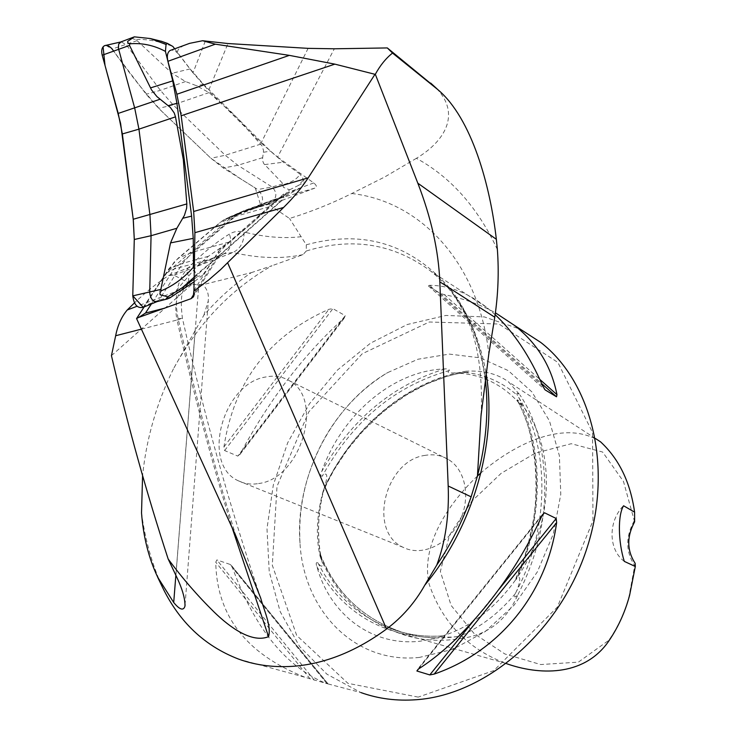 <?xml version="1.0" encoding="UTF-8"?>
<svg xmlns="http://www.w3.org/2000/svg" width="737" height="737" viewBox="0 0 737 737"><rect width="100%" height="100%" fill="white"/><g stroke="black" fill="none" stroke-linecap="round" stroke-linejoin="round"><path stroke-width="0.55" stroke-dasharray="3.69 2.76" d="M308.103 48.356L261.101 143.006L208.599 90.577L227.973 43.538M205.282 41.143L193.002 72.834L208.599 90.577M261.101 143.006L277.591 157.092L334.331 48.789M277.591 157.092L313.741 182.951C316.799 185.402 317.15 187.134 314.81 188.138L274.109 199.884L267.577 203.652L231.925 216.899L166.212 273.16L144.176 306.905M497.374 249.521C477.889 207.613 450.897 177.212 416.405 158.317C444.89 141.301 461.344 113.931 436.037 87.915M416.405 158.317L384.769 176.954L351.742 193.518C332.212 203.338 311.475 211.666 289.521 218.484L267.577 203.652M193.002 72.834L178.299 53.829C176.318 50.927 178.483 48.034 184.775 45.123M178.299 53.829L174.89 50.761L171.435 50.005M251.179 272.69L271.99 265.725C231.114 289.005 198.262 323.386 173.425 368.868L203.873 315.196C218.244 298.614 234.007 284.445 251.179 272.69L202.804 284.694L191.777 284.427L173.96 275.205L168.709 275.509M485.895 372.194C477.816 327.928 459.483 294.275 430.878 271.253C393.834 243.68 352.295 236.927 306.251 251.013L306.279 244.785L289.521 218.484M306.279 244.785C363.295 229.281 411.274 243.929 450.215 288.747C468.787 312.451 480.432 342.06 485.149 377.565M141.522 512.943C145.198 539.991 152.135 564.662 162.324 586.956M466.097 371.227C407.183 380.587 351.383 428.197 323.681 489.147L322.797 492.998L324.363 487.572C325.966 482.965 329.798 468.843 322.226 476.222C320.411 476.295 320.254 474.711 321.737 471.477C341.627 414.747 393.254 370.453 444.853 368.933C447.728 368.611 449.229 369.126 449.358 370.499C446.733 372.268 448.142 373.097 453.577 372.977L467.912 372.24C469.202 371.697 468.594 371.356 466.097 371.227C483.196 370.195 497.309 373.733 508.429 381.821L519.99 394.995C517.006 392.6 516.176 392.766 517.512 395.502L517.908 396.165C519.649 398.947 523.712 406.686 520.304 404.364L517.042 400.016C517.383 399.528 518.323 400.292 519.871 402.291C555.247 442.568 555.79 520.654 518.093 576.214L515.67 579.908C523.123 571.286 518.645 587.656 515.808 592.576L515.384 593.561C513.929 597.735 514.785 598.076 517.954 594.593C506.66 620.517 487.452 635.193 460.33 638.601C464.089 636.768 463.822 635.985 459.538 636.252L458.515 636.381C453.817 637.422 437.391 637.56 442.44 635.994L437.861 637.846L419.869 641.245C371.337 646.524 329.844 614.068 316.919 566.642C315.74 563.473 316.044 562.165 317.85 562.746C322.64 569.544 323.294 564.708 321.765 560.783L319.913 553.165L320.282 557.071C315.482 536.812 316.615 514.177 323.681 489.147M320.282 557.071C335.492 593.552 361.029 618.647 396.884 632.355C416.516 640.112 437.667 642.194 460.33 638.601M517.954 594.593C540.774 549.922 549.037 504.707 542.745 458.948C539.65 434.415 532.068 413.098 519.99 394.995M600.563 441.841C565.067 418.607 514.444 443.996 480.92 472.868M477.475 475.991C448.483 503.555 420.265 545.251 429.192 584.377C442.44 622.581 467.884 648.882 505.518 663.291L506.43 663.622M634.612 521.851L623.502 481.491L602.608 452.03L571.258 443.711L535.053 453.227L501.059 473.403L471.717 501.298L449.432 535.292L440.358 571.497L451.127 605.464L474.25 633.719L504.882 653.977L540.691 664.544L578.361 662.148L608.79 640.306C617.846 627.473 624.589 612.862 629.02 596.463L635.156 563.354M634.225 520.884C625.409 536.868 625.602 551.829 634.815 565.767M173.425 368.868C156.649 403.075 146.368 438.653 142.591 475.605M306.251 251.013L303.027 254.633L271.99 265.725M328.103 683.945L360.955 692.587L326.952 674.208L299.637 646.552L280.18 611.627L269.217 571.599L266.987 528.678L273.298 485.057L287.688 442.79L309.402 403.858L337.445 370.075L370.573 343.129L407.285 324.501L445.867 315.464L484.32 316.91L520.479 329.292M323.598 682.361C284.602 665.271 254.247 627.113 232.542 567.895L230.395 564.524L216.871 559.917L215.748 562.211C216.742 615.929 246.545 654.299 305.146 677.312L327.79 683.872L230.395 564.524M495.135 314.671L486.835 307.495C467.958 292.764 448.87 285.366 429.579 285.293L428.418 285.928L440.247 293.418L444.245 294.607C463.057 298.384 480.1 304.455 495.393 312.801M237.775 456.092L240.244 453.826C269.77 399.039 304.427 353.751 344.243 317.942L345.229 315.666L332.912 308.665L328.932 309.273C268.996 335.777 233.998 381.655 223.937 446.908L224.619 450.556L237.775 456.092L345.229 315.666M418.211 697.11L347.938 683.328L296.698 635.46L272.312 565.279L277.011 486.374L308.757 411.9L362.245 353.751L429.293 322.005L498.94 324.022L557.881 362.429L592.548 432.536L592.972 520.866L557.301 607.168L493.799 670.606L418.211 697.11M419.39 657.432C354.552 664.267 303.708 610.485 300.005 543.243C294.726 477.493 332.092 404.696 387.579 372.646L417.934 359.241L449.349 354.101L480.063 357.832L508.208 370.573L531.921 391.918L549.452 420.873L559.392 455.752L560.783 494.352L553.303 533.993L537.374 571.848L514.113 605.151L485.232 631.563L452.887 649.315L419.39 657.432M624.294 561.382C608.136 549.553 608.016 521.142 623.677 505.499M203.873 315.196L208.193 301.175C209.078 294.478 207.281 288.987 202.804 284.694M303.027 254.633C281.893 259.111 258.54 258.401 232.975 252.505L223.873 253.768L168.46 275.666C157.534 282.667 146.202 291.751 134.447 302.907M111.444 355.658L191.777 284.427M313.741 182.951L283.625 194.034L283.819 198.106L281.221 200.685L239.82 212.578L174.098 269.005L216.954 257.379L218.742 256.264L218.686 251.041L193.932 290.452M166.212 273.16L174.098 269.005L151.398 303.939M231.925 216.899L239.82 212.578L274.109 199.884M258.549 483.546C300.945 478.847 324.51 398.837 289.438 380.78C282.225 376.441 274.182 375.197 265.302 377.058C222.546 383.949 200.961 464.08 238.134 480.717C244.306 483.831 251.105 484.78 258.549 483.546M425.36 455.337C385.064 460.146 367.358 531.515 403.157 547.333C421.288 556.73 447.377 545.233 459.179 521.943C471.21 498.792 465.885 469.865 448.28 459.437C441.334 455.319 433.697 453.955 425.36 455.337M131.987 37.974L133.609 39.061L136.529 39.457L137.082 40.655L172.016 73.276L185.54 81.54L196.484 85.722L209.087 92.604L237.489 118.123L262.114 145.981L263.551 150.67L262.372 160.169L263.763 163.632L283.727 184.48L283.036 186.046L283.505 187.373L289.577 189.824L284.519 194.854L284.353 195.812L285.302 196.153L284.454 196.567M157.386 301.534L158.999 300.088L182.794 263.284L192.293 252.238L237.378 214.006L243.883 210.745L274.256 199.441C276.928 195.526 276.218 191.38 272.11 187.014L237.839 165.291L225.236 155.249L173.121 104.894L160.38 90.338L126.257 44.717L121.126 41.843M143.199 307.311L168.736 269.042L178.087 258.263L219.46 223.016L223.375 220.105L229.769 216.899L259.894 205.724L273.814 199.663L284.289 196.641L269.751 202.73L268.683 203.605L270.387 203.863L269.152 206.756L251.52 223.504L228.82 242.141L208.414 256.292L197.148 266.195L169.805 297.932M174.697 48.808L190.091 68.937L203.605 84.34L270.47 151.159L283.312 162.204L300.06 174.144C297.352 178.787 291.907 182.232 283.727 184.48M194.282 269.475L196.024 274.726L197.921 276.366L202.73 275.141L194.071 281.829M285.302 196.153L301.838 187.235L287.55 193.573L280.327 197.765L251.925 223.293L224.932 246.25L214.845 257.6L202.73 275.141M301.838 187.235L304.031 182.546L303.662 179.874L300.06 174.144M136.529 39.457C147.713 39.079 159.837 41.419 172.891 46.477M194.117 279.166L197.921 276.366M194.153 277.223L196.024 274.726M289.577 189.824L298.144 185.567L303.662 179.874M298.144 185.567L304.031 182.546M259.894 205.724L260.465 205.439C263.938 200.409 263.026 195.102 257.729 189.529L223.311 168.008L210.939 158.28L158.695 108.385L146.212 94.272L112.052 49.066L105.935 45.353M143.208 307.301L174.485 261.699L222.344 220.796L260.751 205.227L255.269 187.99L240.741 178.907L210.939 158.28L161.762 111.315C145.419 93.507 129.39 73.479 113.682 51.221M105.345 45.418L103.079 46.818M351.742 193.518C420.228 201.265 478.663 262.132 488.815 353.944M465.268 372.425C484.9 374.451 502.321 382.153 517.512 395.502M320.503 555.449C316.947 533.901 318.043 511.929 323.801 489.543M515.384 593.561C499.161 613.129 480.542 627.362 459.538 636.252M444.853 368.933C392.757 384.935 351.715 419.123 321.737 471.477M518.093 576.214C543.455 517.392 543.27 449.533 519.871 402.291M515.67 579.908C543.206 519.825 542.985 448.474 517.595 400.836M316.919 566.642C342.65 613.11 382.973 636.842 437.861 637.846M317.85 562.746C333.695 593.976 357.675 615.8 389.781 628.21C406.262 634.64 423.904 637.21 442.707 635.93M515.808 592.576C550.465 528.014 549.968 445.406 517.908 396.165M320.696 556.232C335.74 591.866 360.863 616.454 396.073 630.015C415.447 637.689 436.267 639.808 458.515 636.381M464.301 372.461C406.557 381.849 351.42 428.86 324.077 488.585M449.358 370.499C394.949 385.921 352.572 421.159 322.226 476.222M444.245 294.607L539.862 379.472M440.247 293.418L541.732 383.655M428.418 285.928L544.698 389.523M429.579 285.293L542.764 386.022M240.244 453.826L344.243 317.942M224.619 450.556L332.912 308.665M223.937 446.908L328.932 309.273M326.86 683.531L232.542 567.895M314.321 680.187L216.871 559.917M310.13 678.952L215.748 562.211M499.05 589.222L473.679 620.609M541.824 516.001L418.524 668.966M542.045 515.513L418.174 669.187M173.96 275.205L232.975 252.505C240.483 248.747 244.177 241.929 244.076 232.035C264.426 237.139 283.349 238.705 300.853 236.743M236.07 536.343C214.126 465.756 194.798 393.208 178.114 318.697C174.061 297.72 176.751 281.552 186.203 270.203C200.049 255.315 214.458 243.274 229.419 234.08C233.896 231.39 238.779 230.699 244.076 232.035M141.393 329.144L177 320.024C192.91 391.043 211.289 460.275 232.137 527.72M178.114 318.697L182.417 318.301L177 320.024C174.42 306.749 176.143 296.458 182.159 289.134L137.036 306.27M260.695 598.057C230.303 508.696 204.204 415.447 182.417 318.301C180.372 301.737 181.238 291.465 185.024 287.494C197.58 273.639 210.533 262.418 223.864 253.841L223.541 253.97C209.188 263.008 195.397 274.726 182.159 289.134L185.024 287.494C189.492 283.266 189.888 277.508 186.203 270.203M168.644 275.537L223.864 253.841C230.635 250.046 232.487 243.459 229.419 234.08M195.075 331.512L175.857 575.265M175.913 575.376L198.833 284.593M283.625 194.034L218.686 251.041M194.365 293.437L216.954 257.379L281.221 200.685L314.81 188.138M282.575 183.937L272.11 187.014L257.729 189.529M170.127 297.204L158.999 300.088L144.774 305.717M137.082 40.655L112.052 49.066M185.54 81.54L160.38 90.338L146.212 94.272M209.087 92.604L173.121 104.894L158.695 108.385M260.751 144.13L225.236 155.249L210.939 158.28M262.529 157.7L237.839 165.291L223.311 168.008M268.683 203.605L243.883 210.745L229.769 216.899M269.152 206.756L233.408 216.982L219.46 223.016M228.82 242.141L192.293 252.238L178.087 258.263M208.414 256.292L182.794 263.284L168.736 269.042M197.148 266.195L214.845 257.6M218.032 249.714L224.932 246.25M277.094 200.436L270.387 203.863M287.55 193.573L269.751 202.73M264.629 164.591L283.312 162.204M263.459 152.273L270.47 151.159M203.605 84.34L196.484 85.722M190.091 68.937L172.016 73.276M450.215 288.747L465.176 314.017C477.475 339.868 482.818 372.996 481.206 413.411M480.598 463.168C498.866 381.655 475.218 305.652 430.878 271.253L486.835 307.495M396.884 632.355L505.518 663.291M595.413 438.497L508.429 381.821M607.758 642.517L608.79 640.306M629.601 595.312L629.02 596.463M238.677 659.127L305.146 677.312M324.363 487.572C317.629 512.777 316.763 537.181 321.756 560.783M453.577 372.977C480.054 373.346 502.302 383.811 520.313 404.355M515.347 580.194C494.951 608.394 470.648 626.984 442.44 635.994M300.005 543.243C297.923 504.228 307.209 467.341 327.873 432.591C343.626 407.202 363.534 387.22 387.579 372.646M517.042 400.016C520.746 406.87 522.929 411.089 527.913 425.553C537.42 458.202 537.476 494.647 533.505 519.474L527.397 547.692L523.086 561.207L514.85 580.894M443.186 635.838C424.171 637.247 406.363 634.704 389.781 628.21L396.073 630.015C359.868 616.123 334.487 590.512 319.913 553.165M467.912 372.24L457.373 373.733L446.871 376.321L426.262 384.18L406.483 394.968L387.745 408.215L378.836 415.659L362.447 431.652L347.274 449.837L334.045 469.81L327.2 482.79L322.797 492.998M239.838 454.582L344.723 317.546M327.781 683.54L231.381 565.436M542.718 514.076L417.299 669.666M185.088 604.681L208.313 301.184M218.788 256.181L193.767 296.163M282.234 200.215L217.903 256.983M448.28 459.437L289.438 380.78M403.157 547.333L238.134 480.717M273.998 199.589L284.565 196.539M241.156 211.897L269.714 203.688M157.782 301.322L156.778 301.737M223.375 220.105L237.378 214.006M274.256 199.441L260.465 205.439M280.327 197.765L268.941 203.605"/><path stroke-width="1.11" d="M193.914 291.097L208.608 280.042L220.593 269.631L283.588 207.465L194.9 232.68L193.932 290.452L193.214 297.057L191.095 298.651L138.694 317.426L145.456 313.087L163.54 308.462M334.856 64.137L181.173 115.764L193.665 211.491L308.177 177.884L374.986 74.308L334.856 64.137L289.346 55.367L215.324 44.174L202.601 40.728L189.612 43.354L184.775 45.123M283.588 207.465C293.713 197.424 301.912 187.566 308.177 177.884M194.9 232.68L193.665 211.491M181.173 115.764L176.852 94.253L289.346 55.367M436.037 87.915L387.303 47.933L334.331 48.789L308.103 48.356L227.973 43.538L202.601 40.728M171.435 50.005L170.017 50.521C167.41 52.484 166.709 56.076 167.925 61.3L176.852 94.253M485.149 377.565C488.502 404.963 486.991 433.494 480.598 463.168L477.447 476.074L481.012 415.668L488.815 353.944L494.767 317.223C498.157 294.625 499.023 272.054 497.374 249.521L496.351 239.304C490.197 185.54 471.864 118.454 437.879 89.656L392.535 53.073L387.303 47.933M227.669 262.86L386.557 629.011C402.181 617.302 414.931 602.682 424.798 585.15C473.937 526.006 497.89 440.256 485.895 372.194M157.7 577.292L162.324 586.956C179.128 621.871 204.508 645.898 238.466 659.053C256.448 665.548 275.712 667.869 296.274 666.036C326.952 663.014 357.049 650.67 386.557 629.011M138.694 317.426L136.566 318.559L236.07 536.343L260.695 598.057C264.242 611.001 271.511 626.072 268.554 636.676C251.943 643.364 230.147 627.648 214.071 611.996C197.479 595.689 182.186 578.038 168.183 559.051L175.913 575.376C182.186 588.329 185.199 598.573 184.969 606.127C183.485 611.01 179.727 609.812 173.711 602.516L157.736 577.274C148.708 558.149 143.3 536.702 141.522 512.943L142.591 475.605M436.792 565.03C445.489 541.695 449.284 515.356 448.188 486.005L471.127 496.839C462.587 521.151 451.136 543.878 436.792 565.03L424.798 585.15M471.127 496.839L477.447 476.074M634.594 512.151L623.585 505.775C617.67 515.062 618.122 542.036 624.294 561.382L635.312 566.504L635.156 563.354C626.837 550.456 626.653 536.619 634.612 521.851L634.594 512.151C630.43 482.431 619.08 458.994 600.563 441.841L595.413 438.497M480.92 472.868L477.475 475.991M506.43 663.622C538.01 674.862 582.589 677.183 607.758 642.517C617.698 628.339 624.985 612.604 629.601 595.312L635.312 566.504M520.479 329.292L540.709 342.401C592.327 382.383 613.838 469.285 585.979 551.119C558.388 633 485.407 694.89 416.414 699.717C396.801 701.163 378.321 698.787 360.955 692.587M495.393 312.801L514.619 325.496C537.273 343.359 551.387 366.409 556.969 394.663L556.518 396.792L545.067 389.864L542.764 386.022C529.737 356.035 513.855 332.249 495.135 314.671M556.195 518.498L556.647 522.616C546.909 593.672 499.124 651.72 434.176 674.088L429.8 674.917L416.884 670.992L418.174 669.187C463.637 640.471 513.8 578.757 542.045 515.513L544.45 512.74L556.195 518.498L499.05 589.222M448.188 486.005L439.832 281.866C438.543 250.7 431.2 217.802 417.824 183.191L375.317 74.271C380.283 65.252 386.022 58.186 392.535 53.073M144.176 306.905L136.566 318.559M134.447 302.907L127.252 309.982C121.522 316.763 117.662 325.339 115.663 335.731L111.444 355.658C127.75 425.442 146.663 493.246 168.183 559.051M151.398 303.939L145.456 313.087M194.071 281.829L169.805 297.932L167.29 298.964L165.668 299.36L167.815 296.818L160.187 294.772L159.911 293.068L161.283 290.774L160.85 289.411L170.533 242.906L176.862 228.267L184.416 215.388L186.636 208.23L186.83 203.928L183.329 159.616L175.498 116.851L174.245 112.991L170.394 107.51L156.972 96.63L151.546 89.942L129.528 45.427L129.574 43.833L127.777 42.718L127.667 41.373L134.355 36.85L131.987 37.974M121.126 41.843L118.703 44.008L118.371 48.154L134.687 108.035L138.943 129.15L149.943 214.909L151.067 235.711L149.712 292.359C150.486 298.946 153.047 302.004 157.386 301.534L167.299 298.964M134.355 36.85L150.293 38.536L161.016 41.208L167.585 43.465L172.891 46.477L174.697 48.808M167.585 43.465L166.055 44.46L165.429 51.378C153.886 45.261 141.928 42.737 129.574 43.833M161.283 290.774C173.296 285.781 184.029 277.877 193.49 267.08L193.241 238.355L191.62 216.116L176.926 103.3L172.734 80.877L165.429 51.378M193.49 267.08L194.282 269.475M150.293 38.536L166.055 44.46M167.815 296.818L182.527 287.541L194.117 279.166M182.527 287.541L194.153 277.223M105.935 45.353L104.562 45.666C101.89 47.214 101.107 50.392 102.203 55.22L118.215 113.415L122.351 133.95L133.222 219.257L134.281 239.497L132.771 295.869C133.95 304.768 137.423 308.582 143.199 307.311L156.778 301.737M183.845 159.478L183.329 159.616M113.682 51.221C111.287 47.297 108.505 45.362 105.345 45.418M103.079 46.818L105.013 65.418L120.61 123.448L133.333 220.151L134.281 239.249L132.771 295.804L143.208 307.301M167.925 61.3L215.324 44.174M430.684 83.069L437.879 89.656M539.862 379.472L556.969 394.663M541.732 383.655L556.518 396.792M556.647 522.616L434.176 674.088M473.679 620.609L429.8 674.917M544.45 512.74L541.824 516.001M418.524 668.966L416.884 670.992M439.832 281.866L494.767 317.223M417.824 183.191L496.351 239.304M115.663 335.731L141.393 329.144M232.137 527.72L268.554 636.676M137.036 306.27L127.252 309.982M175.857 575.265L173.711 602.516M191.095 298.651L194.365 293.437M160.85 289.411L132.771 295.869M129.528 45.427L102.203 55.22M175.498 116.851L138.943 129.15L122.351 133.95M160.15 99.219L118.215 113.415M176.862 228.267L151.067 235.711L134.281 239.497M186.83 203.928L133.222 219.257M191.62 216.116L182.969 218.216M193.241 238.355L170.533 242.906M150.523 87.896L172.734 80.877M168.349 105.621L176.926 103.3M170.017 50.521L189.612 43.354M481.206 413.411L481.058 415.677M514.619 325.496L540.709 342.401M184.996 605.915L185.088 604.681M193.767 296.163L193.241 297.002M120.122 42.221L134.327 36.859M120.463 42.037L104.562 45.666M167.216 43.317L161.09 41.161"/></g></svg>
